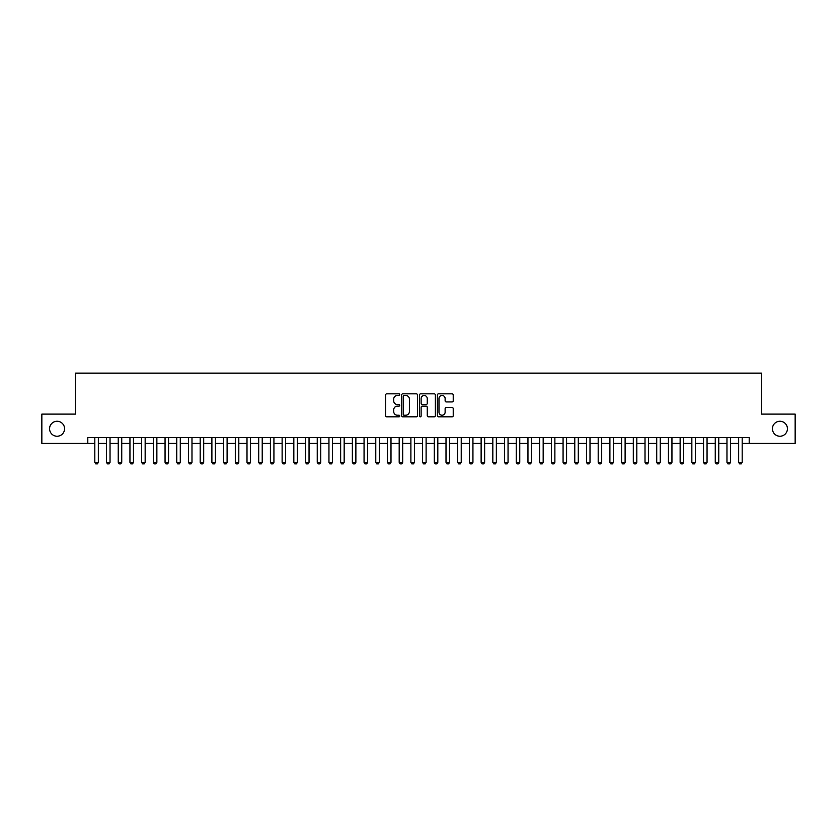 <?xml version="1.0" encoding="UTF-8"?>
<svg xmlns="http://www.w3.org/2000/svg" width="837" height="837" viewBox="0 0 837 837"><rect width="100%" height="100%" fill="white"/><g stroke="black" fill="none" stroke-linecap="round" stroke-linejoin="round"><path stroke-width="1.26" d="M399.772 394.645A0.806 0.806 0 0 0 398.967 393.84L386.757 393.84A1.151 1.151 0 0 0 385.606 394.991L385.606 415.675A1.151 1.151 0 0 0 386.757 416.826L398.967 416.826A0.806 0.806 0 0 0 399.772 416.02A0.806 0.806 0 0 0 398.967 415.215L397.387 415.215A3.672 3.672 0 0 1 393.714 411.532L393.714 409.816A3.672 3.672 0 0 1 397.387 406.133L398.967 406.133A0.806 0.806 0 0 0 399.772 405.328A0.806 0.806 0 0 0 398.967 404.522L397.387 404.522A3.672 3.672 0 0 1 393.714 400.85L393.714 399.123A3.672 3.672 0 0 1 397.387 395.451L398.967 395.451A0.806 0.806 0 0 0 399.772 394.645M772.436 428.743A7.491 7.491 0 0 0 779.927 436.234A7.491 7.491 0 0 0 787.429 428.743A7.491 7.491 0 0 0 779.927 421.252A7.491 7.491 0 0 0 772.436 428.743M49.571 428.743A7.491 7.491 0 0 0 57.073 436.234A7.491 7.491 0 0 0 64.564 428.743A7.491 7.491 0 0 0 57.073 421.252A7.491 7.491 0 0 0 49.571 428.743M452.085 401.938A1.151 1.151 0 0 0 453.225 400.787L453.225 394.991A1.151 1.151 0 0 0 452.085 393.84L438.525 393.84A1.151 1.151 0 0 0 437.374 394.991L437.374 415.675A1.151 1.151 0 0 0 438.525 416.826L452.085 416.826A1.151 1.151 0 0 0 453.225 415.675L453.225 408.665A1.151 1.151 0 0 0 452.085 407.514L446.278 407.514A1.151 1.151 0 0 0 445.127 408.665L445.127 412.139A3.076 3.076 0 0 1 442.051 415.215A3.076 3.076 0 0 1 438.986 412.139L438.986 398.527A3.076 3.076 0 0 1 442.051 395.451A3.076 3.076 0 0 1 445.127 398.527L445.127 400.787A1.151 1.151 0 0 0 446.278 401.938L452.085 401.938M87.801 443.38L41.85 443.38L41.85 414.106L75.508 414.106L75.508 373.135L761.492 373.135L761.492 414.106L795.15 414.106L795.15 443.38L749.199 443.38L749.199 437.521L87.801 437.521L87.801 443.38L94.822 443.38M417.496 394.991A1.151 1.151 0 0 0 416.345 393.84L402.785 393.84A1.151 1.151 0 0 0 401.634 394.991L401.634 415.675A1.151 1.151 0 0 0 402.785 416.826L416.345 416.826A1.151 1.151 0 0 0 417.496 415.675L417.496 394.991M420.655 393.84L434.215 393.84A1.151 1.151 0 0 1 435.366 394.991L435.366 415.675A1.151 1.151 0 0 1 434.215 416.826L428.408 416.826A1.151 1.151 0 0 1 427.257 415.675L427.257 407.284A1.151 1.151 0 0 0 426.117 406.133L422.267 406.133A1.151 1.151 0 0 0 421.116 407.284L421.116 416.02A0.806 0.806 0 0 1 420.31 416.826A0.806 0.806 0 0 1 419.504 416.02L419.504 394.991A1.151 1.151 0 0 1 420.655 393.84M98.337 443.38L106.529 443.38M110.034 443.38L118.237 443.38M121.742 443.38L129.944 443.38M133.449 443.38L141.641 443.38M145.157 443.38L153.349 443.38M156.864 443.38L165.056 443.38M168.572 443.38L176.764 443.38M180.279 443.38L188.471 443.38M191.987 443.38L200.179 443.38M203.694 443.38L211.887 443.38M215.391 443.38L223.594 443.38M227.099 443.38L235.302 443.38M238.807 443.38L246.999 443.38M250.514 443.38L258.706 443.38M262.222 443.38L270.414 443.38M273.929 443.38L282.121 443.38M285.637 443.38L293.829 443.38M297.344 443.38L305.536 443.38M309.041 443.38L317.244 443.38M320.749 443.38L328.951 443.38M332.456 443.38L340.649 443.38M344.164 443.38L352.356 443.38M355.871 443.38L364.064 443.38M367.579 443.38L375.771 443.38M379.287 443.38L387.479 443.38M390.994 443.38L399.186 443.38M402.702 443.38L410.894 443.38M414.399 443.38L422.601 443.38M426.106 443.38L434.298 443.38M437.814 443.38L446.006 443.38M449.521 443.38L457.713 443.38M461.229 443.38L469.421 443.38M472.936 443.38L481.129 443.38M484.644 443.38L492.836 443.38M496.351 443.38L504.544 443.38M508.049 443.38L516.251 443.38M519.756 443.38L527.959 443.38M531.464 443.38L539.656 443.38M543.171 443.38L551.363 443.38M554.879 443.38L563.071 443.38M566.586 443.38L574.778 443.38M578.294 443.38L586.486 443.38M590.001 443.38L598.193 443.38M601.698 443.38L609.901 443.38M613.406 443.38L621.609 443.38M625.113 443.38L633.306 443.38M636.821 443.38L645.013 443.38M648.529 443.38L656.721 443.38M660.236 443.38L668.428 443.38M671.944 443.38L680.136 443.38M683.651 443.38L691.843 443.38M695.359 443.38L703.551 443.38M707.056 443.38L715.258 443.38M718.763 443.38L726.966 443.38M730.471 443.38L738.663 443.38M742.178 443.38L749.199 443.38M404.051 395.451A0.806 0.806 0 0 0 403.246 396.257L403.246 414.409A0.806 0.806 0 0 0 404.051 415.215L405.715 415.215A3.672 3.672 0 0 0 409.398 411.532L409.398 399.123A3.672 3.672 0 0 0 405.715 395.451L404.051 395.451M427.257 398.579A3.076 3.076 0 0 0 424.192 395.503A3.076 3.076 0 0 0 421.116 398.579L421.116 403.382A1.151 1.151 0 0 0 422.267 404.522L426.117 404.522A1.151 1.151 0 0 0 427.257 403.382L427.257 398.579M98.337 437.521L98.337 462.338L97.458 463.865L95.7 463.865L94.822 462.338L94.822 437.521M94.822 462.338L98.337 462.338M110.034 437.521L110.034 462.338L109.166 463.865L107.408 463.865L106.529 462.338L106.529 437.521M106.529 462.338L110.034 462.338M121.742 437.521L121.742 462.338L120.863 463.865L119.116 463.865L118.237 462.338L118.237 437.521M118.237 462.338L121.742 462.338M133.449 437.521L133.449 462.338L132.57 463.865L130.813 463.865L129.944 462.338L129.944 437.521M129.944 462.338L133.449 462.338M145.157 437.521L145.157 462.338L144.278 463.865L142.52 463.865L141.641 462.338L141.641 437.521M141.641 462.338L145.157 462.338M156.864 437.521L156.864 462.338L155.985 463.865L154.228 463.865L153.349 462.338L153.349 437.521M153.349 462.338L156.864 462.338M168.572 437.521L168.572 462.338L167.693 463.865L165.935 463.865L165.056 462.338L165.056 437.521M165.056 462.338L168.572 462.338M180.279 437.521L180.279 462.338L179.4 463.865L177.643 463.865L176.764 462.338L176.764 437.521M176.764 462.338L180.279 462.338M191.987 437.521L191.987 462.338L191.108 463.865L189.35 463.865L188.471 462.338L188.471 437.521M188.471 462.338L191.987 462.338M203.694 437.521L203.694 462.338L202.816 463.865L201.058 463.865L200.179 462.338L200.179 437.521M200.179 462.338L203.694 462.338M215.391 437.521L215.391 462.338L214.513 463.865L212.765 463.865L211.887 462.338L211.887 437.521M211.887 462.338L215.391 462.338M227.099 437.521L227.099 462.338L226.22 463.865L224.473 463.865L223.594 462.338L223.594 437.521M223.594 462.338L227.099 462.338M238.807 437.521L238.807 462.338L237.928 463.865L236.17 463.865L235.302 462.338L235.302 437.521M235.302 462.338L238.807 462.338M250.514 437.521L250.514 462.338L249.635 463.865L247.878 463.865L246.999 462.338L246.999 437.521M246.999 462.338L250.514 462.338M262.222 437.521L262.222 462.338L261.343 463.865L259.585 463.865L258.706 462.338L258.706 437.521M258.706 462.338L262.222 462.338M273.929 437.521L273.929 462.338L273.05 463.865L271.293 463.865L270.414 462.338L270.414 437.521M270.414 462.338L273.929 462.338M285.637 437.521L285.637 462.338L284.758 463.865L283 463.865L282.121 462.338L282.121 437.521M282.121 462.338L285.637 462.338M297.344 437.521L297.344 462.338L296.465 463.865L294.708 463.865L293.829 462.338L293.829 437.521M293.829 462.338L297.344 462.338M309.041 437.521L309.041 462.338L308.173 463.865L306.415 463.865L305.536 462.338L305.536 437.521M305.536 462.338L309.041 462.338M320.749 437.521L320.749 462.338L319.87 463.865L318.123 463.865L317.244 462.338L317.244 437.521M317.244 462.338L320.749 462.338M332.456 437.521L332.456 462.338L331.578 463.865L329.82 463.865L328.951 462.338L328.951 437.521M328.951 462.338L332.456 462.338M344.164 437.521L344.164 462.338L343.285 463.865L341.527 463.865L340.649 462.338L340.649 437.521M340.649 462.338L344.164 462.338M355.871 437.521L355.871 462.338L354.993 463.865L353.235 463.865L352.356 462.338L352.356 437.521M352.356 462.338L355.871 462.338M367.579 437.521L367.579 462.338L366.7 463.865L364.942 463.865L364.064 462.338L364.064 437.521M364.064 462.338L367.579 462.338M379.287 437.521L379.287 462.338L378.408 463.865L376.65 463.865L375.771 462.338L375.771 437.521M375.771 462.338L379.287 462.338M390.994 437.521L390.994 462.338L390.115 463.865L388.358 463.865L387.479 462.338L387.479 437.521M387.479 462.338L390.994 462.338M402.702 437.521L402.702 462.338L401.823 463.865L400.065 463.865L399.186 462.338L399.186 437.521M399.186 462.338L402.702 462.338M414.399 437.521L414.399 462.338L413.52 463.865L411.773 463.865L410.894 462.338L410.894 437.521M410.894 462.338L414.399 462.338M426.106 437.521L426.106 462.338L425.227 463.865L423.48 463.865L422.601 462.338L422.601 437.521M422.601 462.338L426.106 462.338M437.814 437.521L437.814 462.338L436.935 463.865L435.177 463.865L434.298 462.338L434.298 437.521M434.298 462.338L437.814 462.338M449.521 437.521L449.521 462.338L448.642 463.865L446.885 463.865L446.006 462.338L446.006 437.521M446.006 462.338L449.521 462.338M461.229 437.521L461.229 462.338L460.35 463.865L458.592 463.865L457.713 462.338L457.713 437.521M457.713 462.338L461.229 462.338M472.936 437.521L472.936 462.338L472.058 463.865L470.3 463.865L469.421 462.338L469.421 437.521M469.421 462.338L472.936 462.338M484.644 437.521L484.644 462.338L483.765 463.865L482.007 463.865L481.129 462.338L481.129 437.521M481.129 462.338L484.644 462.338M496.351 437.521L496.351 462.338L495.473 463.865L493.715 463.865L492.836 462.338L492.836 437.521M492.836 462.338L496.351 462.338M508.049 437.521L508.049 462.338L507.18 463.865L505.422 463.865L504.544 462.338L504.544 437.521M504.544 462.338L508.049 462.338M519.756 437.521L519.756 462.338L518.877 463.865L517.13 463.865L516.251 462.338L516.251 437.521M516.251 462.338L519.756 462.338M531.464 437.521L531.464 462.338L530.585 463.865L528.827 463.865L527.959 462.338L527.959 437.521M527.959 462.338L531.464 462.338M543.171 437.521L543.171 462.338L542.292 463.865L540.535 463.865L539.656 462.338L539.656 437.521M539.656 462.338L543.171 462.338M554.879 437.521L554.879 462.338L554 463.865L552.242 463.865L551.363 462.338L551.363 437.521M551.363 462.338L554.879 462.338M566.586 437.521L566.586 462.338L565.707 463.865L563.95 463.865L563.071 462.338L563.071 437.521M563.071 462.338L566.586 462.338M578.294 437.521L578.294 462.338L577.415 463.865L575.657 463.865L574.778 462.338L574.778 437.521M574.778 462.338L578.294 462.338M590.001 437.521L590.001 462.338L589.122 463.865L587.365 463.865L586.486 462.338L586.486 437.521M586.486 462.338L590.001 462.338M601.698 437.521L601.698 462.338L600.83 463.865L599.072 463.865L598.193 462.338L598.193 437.521M598.193 462.338L601.698 462.338M613.406 437.521L613.406 462.338L612.527 463.865L610.78 463.865L609.901 462.338L609.901 437.521M609.901 462.338L613.406 462.338M625.113 437.521L625.113 462.338L624.235 463.865L622.487 463.865L621.609 462.338L621.609 437.521M621.609 462.338L625.113 462.338M636.821 437.521L636.821 462.338L635.942 463.865L634.184 463.865L633.306 462.338L633.306 437.521M633.306 462.338L636.821 462.338M648.529 437.521L648.529 462.338L647.65 463.865L645.892 463.865L645.013 462.338L645.013 437.521M645.013 462.338L648.529 462.338M660.236 437.521L660.236 462.338L659.357 463.865L657.6 463.865L656.721 462.338L656.721 437.521M656.721 462.338L660.236 462.338M671.944 437.521L671.944 462.338L671.065 463.865L669.307 463.865L668.428 462.338L668.428 437.521M668.428 462.338L671.944 462.338M683.651 437.521L683.651 462.338L682.772 463.865L681.015 463.865L680.136 462.338L680.136 437.521M680.136 462.338L683.651 462.338M695.359 437.521L695.359 462.338L694.48 463.865L692.722 463.865L691.843 462.338L691.843 437.521M691.843 462.338L695.359 462.338M707.056 437.521L707.056 462.338L706.187 463.865L704.43 463.865L703.551 462.338L703.551 437.521M703.551 462.338L707.056 462.338M718.763 437.521L718.763 462.338L717.884 463.865L716.137 463.865L715.258 462.338L715.258 437.521M715.258 462.338L718.763 462.338M730.471 437.521L730.471 462.338L729.592 463.865L727.834 463.865L726.966 462.338L726.966 437.521M726.966 462.338L730.471 462.338M742.178 437.521L742.178 462.338L741.3 463.865L739.542 463.865L738.663 462.338L738.663 437.521M738.663 462.338L742.178 462.338"/></g></svg>
